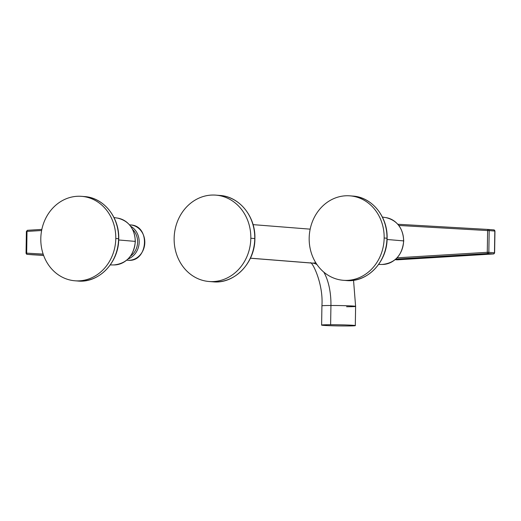 <?xml version="1.0" encoding="UTF-8"?>
<svg xmlns="http://www.w3.org/2000/svg" width="521" height="521" viewBox="0 0 521 521"><rect width="100%" height="100%" fill="white"/><g stroke="black" fill="none" stroke-linecap="round" stroke-linejoin="round"><path stroke-width="0.78" d="M250.419 258.182L312.554 263.098A16.848 14.901 94.5 0 1 311.486 263.059A16.848 14.901 -85.5 0 0 312.554 263.098L250.419 258.182M315.752 262.701A16.848 14.901 94.5 0 1 312.554 263.098A40.912 19.03 -90.1 0 1 316.989 264.59A40.912 19.03 89.9 0 0 312.554 263.098A16.848 14.901 -85.5 0 0 315.752 262.701M323.795 272.105A40.912 19.03 -90.1 0 1 330.933 305.488A16.848 0.56 -179.1 0 0 321.919 305.847A16.848 0.56 0.9 0 1 330.933 305.488A40.912 19.03 89.9 0 0 323.795 272.105M346.595 306.732A16.848 0.56 -179.1 0 0 355.609 306.374A16.848 0.56 -179.1 0 0 330.933 305.488L330.627 324.726A16.848 0.56 -179.1 0 0 323.548 325.378A16.848 0.56 -179.1 0 0 346.296 325.97A16.848 0.56 -179.1 0 0 353.375 325.319A16.848 0.56 -179.1 0 0 330.627 324.726A16.848 0.56 -179.1 0 0 321.62 325.084A16.848 0.56 -179.1 0 0 346.296 325.97A16.848 0.56 -179.1 0 0 355.302 325.612A16.848 0.56 -179.1 0 0 330.627 324.726L330.933 305.488A16.848 0.56 0.9 0 1 355.609 306.374L355.302 325.612M250.822 238.247A43.315 38.32 -85.5 0 0 213.161 195.03A43.315 38.32 -85.5 0 0 174.138 238.39A43.315 38.32 -85.5 0 0 211.8 281.607A43.315 38.32 -85.5 0 0 250.822 238.247A43.315 38.32 -85.5 0 0 215.896 195.141A43.315 38.32 -85.5 0 0 174.138 238.39A43.315 38.32 -85.5 0 0 209.058 281.503A43.315 38.32 -85.5 0 0 250.822 238.247L254.762 238.559L250.822 238.247M209.058 281.503L212.998 281.815C234.502 284.192 255.134 262.799 254.893 238.579L254.893 238.579C255.694 216.619 239.426 196.502 219.836 195.447A43.315 38.32 94.5 0 1 254.762 238.559A43.315 38.32 94.5 0 1 212.998 281.815A43.315 38.32 -85.5 0 0 254.762 238.559A43.315 38.32 -85.5 0 0 219.836 195.447L215.896 195.141M309.174 238.143A42.357 37.466 94.5 0 1 347.331 195.746A42.357 37.466 94.5 0 1 384.159 238.006A42.357 37.466 94.5 0 1 346.003 280.402A42.357 37.466 94.5 0 1 309.174 238.143A42.357 37.466 -85.5 0 0 343.326 280.298A42.357 37.466 -85.5 0 0 384.159 238.006A42.357 37.466 -85.5 0 0 350.008 195.85A42.357 37.466 -85.5 0 0 309.174 238.143M343.326 280.298L346.133 280.519C367.162 282.851 387.337 261.926 387.103 238.247C387.885 216.775 371.974 197.101 352.821 196.072A42.357 37.466 94.5 0 1 386.973 238.227L384.159 238.006L386.973 238.227A42.357 37.466 94.5 0 1 346.133 280.519A42.357 37.466 -85.5 0 0 386.973 238.227L386.973 238.227A42.357 37.466 -85.5 0 0 352.821 196.072L350.008 195.85M403.586 240.891A23.543 20.827 94.5 0 1 382.264 264.46A23.543 20.827 -85.5 0 0 403.586 240.891L387.064 239.491L403.586 240.891A23.543 20.827 -85.5 0 0 385.97 217.622A23.543 20.827 94.5 0 1 403.586 240.891L403.586 240.891M487.617 230.562L487.278 252.307L397.067 257.817L487.278 252.307A1.153 0.534 86.5 0 0 487.851 253.506L395.739 259.126L487.851 253.506A1.153 1.022 -85.5 0 0 488.835 252.346L494.475 252.796L494.82 231.05L489.18 230.608L488.835 252.346L494.475 252.796A1.153 1.022 94.5 0 1 493.491 253.948L487.851 253.506A1.153 0.534 -93.5 0 1 487.278 252.307L487.617 230.562L398.786 225.456L487.617 230.562A1.153 0.541 -86.7 0 1 488.223 229.455L488.223 229.455A1.153 0.541 93.3 0 0 487.617 230.562L489.18 230.608A1.153 1.022 -85.5 0 0 488.242 229.455A1.153 1.022 94.5 0 1 489.18 230.608L487.617 230.562M398.051 259.777L493.491 253.948L487.851 253.506A1.153 1.022 94.5 0 0 488.835 252.346L487.278 252.307L488.835 252.346L489.18 230.608L494.82 231.05A1.153 1.022 -85.5 0 0 493.888 229.904A1.153 1.022 94.5 0 1 494.82 231.05L494.475 252.796A1.153 1.022 -85.5 0 1 493.491 253.948A1.153 0.534 86.5 0 0 493.524 253.948A1.153 0.534 -93.5 0 1 493.491 253.948L398.051 259.777A17.714 15.669 94.5 0 1 396.11 259.758A17.714 15.669 -85.5 0 0 398.051 259.777A1.153 0.534 86.5 0 0 398.09 259.777A1.153 0.534 -93.5 0 1 398.051 259.777L395.25 259.556L398.051 259.777M488.268 229.455L493.869 229.904A1.153 1.022 -85.5 0 0 493.869 229.904L488.223 229.455A1.153 0.541 -86.7 0 1 488.229 229.455M398.122 259.771A1.153 0.534 -93.5 0 1 398.09 259.777L493.524 253.948A1.153 0.534 -93.5 0 0 493.582 253.935M494.475 252.828L493.993 252.841L494.475 252.828M397.803 224.258L488.216 229.455L397.803 224.258M115.786 238.494A42.357 37.466 94.5 0 1 77.629 280.891A42.357 37.466 94.5 0 1 40.801 238.631A42.357 37.466 94.5 0 1 78.958 196.241A42.357 37.466 94.5 0 1 115.786 238.494L118.593 238.716A42.357 37.466 94.5 0 1 77.759 281.008A42.357 37.466 -85.5 0 0 118.593 238.716L115.786 238.494A42.357 37.466 -85.5 0 0 81.634 196.345A42.357 37.466 -85.5 0 0 40.801 238.631A42.357 37.466 -85.5 0 0 74.946 280.786A42.357 37.466 -85.5 0 0 115.786 238.494M74.946 280.786L77.759 281.008C98.788 283.339 118.957 262.415 118.723 238.742L118.723 238.742C119.511 217.27 103.601 197.596 84.448 196.567A42.357 37.466 94.5 0 1 118.593 238.716A42.357 37.466 -85.5 0 0 84.448 196.567L81.634 196.345M110.25 264.935L113.884 264.948C126.733 263.561 133.884 255.713 135.336 241.405C134.685 228.634 128.772 220.865 117.596 218.11A23.543 20.827 94.5 0 1 135.206 241.386L118.69 239.979L135.206 241.386A23.543 20.827 94.5 0 1 113.884 264.948A23.543 20.827 -85.5 0 0 135.206 241.386L135.206 241.386A23.543 20.827 -85.5 0 0 117.596 218.11L114.001 217.55M26.18 253.193L26.18 253.193A1.153 1.022 -85.5 0 0 27.112 254.346L43.562 255.29L27.131 254.346A1.153 0.541 -86.7 0 1 26.669 253.147L43.152 254.098L26.669 253.147L27.007 231.409L41.621 230.516L27.007 231.409A1.153 0.534 -93.5 0 1 27.476 230.295A1.153 0.534 -93.5 0 1 27.509 230.295L41.843 229.422M132.608 229.442A16.555 14.647 94.5 0 1 130.491 256.124A16.555 14.647 -85.5 0 0 132.608 229.442M126.701 260.194L128.029 260.266A1.153 0.541 93.3 0 0 128.036 260.266A1.153 0.541 -86.7 0 1 128.029 260.266A17.714 15.669 -85.5 0 0 144.76 243.659A17.714 15.669 -85.5 0 0 130.53 224.935A17.714 15.669 94.5 0 1 144.76 243.659A17.714 15.669 94.5 0 1 128.029 260.266C148.146 262.46 150.758 225.502 130.53 224.935A17.714 15.669 -85.5 0 0 129.553 224.89M128.029 258.983A17.714 15.669 -85.5 0 0 139.114 243.379A17.714 15.669 -85.5 0 0 130.621 226.225A17.714 15.669 94.5 0 1 139.114 243.379A17.714 15.669 94.5 0 1 128.029 258.983M27.509 230.295A1.153 0.534 86.5 0 0 27.476 230.295A1.153 0.534 86.5 0 0 27.007 231.409L26.389 231.428L27.007 231.409L26.669 253.147L26.05 253.173L26.669 253.147A1.153 0.541 93.3 0 0 27.131 254.346A1.153 1.022 94.5 0 1 27.112 254.346A1.153 1.022 -85.5 0 0 27.131 254.346L32.771 254.789A1.153 1.022 94.5 0 1 32.732 254.789M27.131 254.346L32.771 254.789A1.153 1.022 -85.5 0 0 32.771 254.789A1.153 0.541 93.3 0 0 32.777 254.789A1.153 0.541 -86.7 0 1 32.777 254.789A1.153 0.541 -86.7 0 1 32.771 254.789L27.112 254.346L26.05 253.173L26.389 231.428L27.476 230.295L41.843 229.416M250.399 258.221L311.486 263.059M253.063 224.636L310.171 229.155M310.379 262.792C311.955 261.041 323.548 283.391 321.919 305.847L321.62 325.084M353.538 280.285L355.609 306.374M382.381 217.062L385.97 217.622C397.145 220.376 403.059 228.139 403.71 240.91C402.264 255.225 395.113 263.072 382.264 264.46L378.63 264.447M395.107 259.679L398.09 259.777M493.888 229.904L494.95 231.07L494.611 252.815L493.524 253.948M129.527 224.857L130.53 224.935M32.751 254.789L43.608 255.414"/></g></svg>
